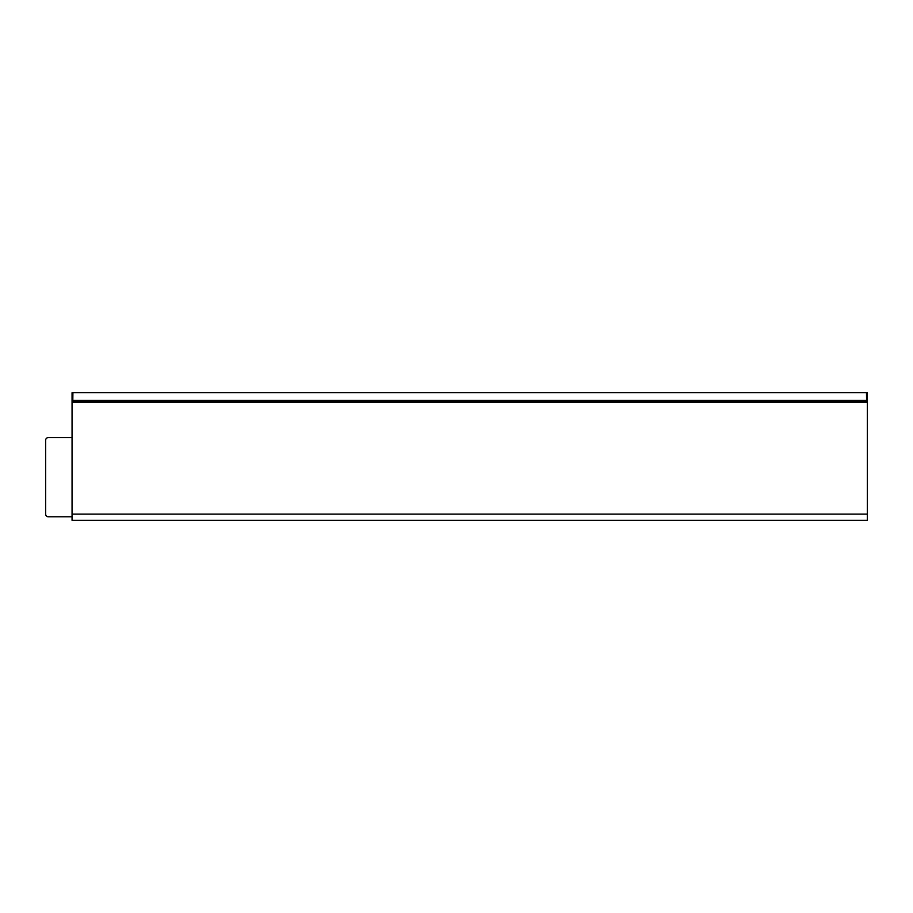 <?xml version="1.0" encoding="UTF-8"?>
<svg xmlns="http://www.w3.org/2000/svg" width="913" height="913" viewBox="0 0 913 913"><rect width="100%" height="100%" fill="white"/><g stroke="black" fill="none" stroke-linecap="round" stroke-linejoin="round"><path stroke-width="1.37" d="M72.047 437.589L48.286 437.589A2.636 2.636 0 0 0 45.65 440.226L45.65 514.122A2.636 2.636 0 0 0 48.286 516.769L72.047 516.769M72.047 402.393L72.047 514.122L867.35 514.122L867.35 402.393L72.047 402.393L72.047 392.716L866.494 392.716L866.608 402.393M867.35 514.122L867.35 520.284L72.047 520.284L72.047 514.122M867.35 402.393L867.35 392.716L866.494 392.716M866.608 401.515L72.778 401.515L72.778 402.393M72.778 401.515L72.812 400.59L866.585 400.59M72.903 392.716L72.812 400.59M72.903 400.453L866.494 400.453"/></g></svg>
